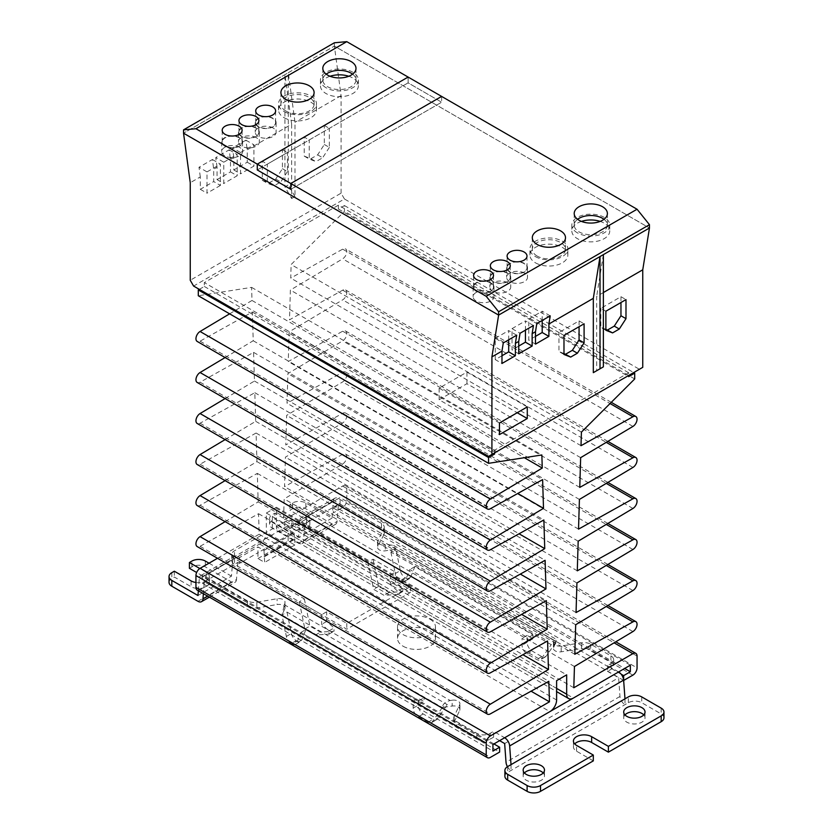 <?xml version="1.0" encoding="UTF-8"?>
<svg xmlns="http://www.w3.org/2000/svg" width="833" height="833" viewBox="0 0 833 833"><rect width="100%" height="100%" fill="white"/><g stroke="black" fill="none" stroke-linecap="round" stroke-linejoin="round"><path stroke-width="0.62" stroke-dasharray="4.17 3.12" d="M408.118 77.063L408.118 82.873L257.282 169.953L408.118 82.873L441.636 102.22L408.118 82.873L408.118 77.063M441.636 96.42L441.636 102.22L441.636 96.42M290.8 189.31L441.636 102.22L290.8 189.31M225.108 145.952A9.954 5.748 180 0 1 222.192 141.891A9.954 5.748 180 0 1 228.336 136.581A9.954 5.748 180 0 1 239.186 137.83A9.954 5.748 180 0 1 242.101 141.891A9.954 5.748 180 0 1 235.958 147.202A9.954 5.748 180 0 1 225.108 145.952M258.626 126.606A9.954 5.748 180 0 1 255.71 122.545A9.954 5.748 180 0 1 261.854 117.234A9.954 5.748 180 0 1 272.703 118.473A9.954 5.748 180 0 1 275.619 122.545A9.954 5.748 180 0 1 269.476 127.855A9.954 5.748 180 0 1 258.626 126.606M493.261 281.419A9.954 5.748 180 0 1 490.345 277.358A9.954 5.748 180 0 1 496.489 272.047A9.954 5.748 180 0 1 507.339 273.297A9.954 5.748 180 0 1 510.254 277.358A9.954 5.748 180 0 1 504.111 282.668A9.954 5.748 180 0 1 493.261 281.419M510.015 271.745A9.954 5.748 180 0 1 507.099 267.685A9.954 5.748 180 0 1 513.243 262.374A9.954 5.748 180 0 1 524.092 263.613A9.954 5.748 180 0 1 527.008 267.685A9.954 5.748 180 0 1 520.864 272.995A9.954 5.748 180 0 1 510.015 271.745M476.497 291.092A9.954 5.748 180 0 1 473.581 287.031A9.954 5.748 180 0 1 479.725 281.721A9.954 5.748 180 0 1 490.575 282.97A9.954 5.748 180 0 1 493.49 287.031A9.954 5.748 180 0 1 487.347 292.341A9.954 5.748 180 0 1 476.497 291.092M241.872 136.279A9.954 5.748 180 0 1 238.956 132.218A9.954 5.748 180 0 1 245.1 126.908A9.954 5.748 180 0 1 255.95 128.157A9.954 5.748 180 0 1 258.865 132.218A9.954 5.748 180 0 1 252.711 137.528A9.954 5.748 180 0 1 241.872 136.279M352.598 74.158A16.587 9.579 180 0 1 355.993 79.968A16.587 9.579 180 0 1 345.757 88.819A16.587 9.579 180 0 1 327.671 86.736A16.587 9.579 180 0 1 322.819 79.968A16.587 9.579 180 0 1 326.213 74.158M603.998 219.298A16.587 9.579 180 0 1 607.392 225.108A16.587 9.579 180 0 1 597.146 233.958A16.587 9.579 180 0 1 579.07 231.876A16.587 9.579 180 0 1 574.208 225.108A16.587 9.579 180 0 1 577.602 219.298M537.17 256.064A16.587 9.579 180 0 1 532.308 249.296A16.587 9.579 180 0 1 542.554 240.445A16.587 9.579 180 0 1 560.63 242.528A16.587 9.579 180 0 1 565.492 249.296A16.587 9.579 180 0 1 555.247 258.147A16.587 9.579 180 0 1 537.17 256.064M285.781 110.935A16.587 9.579 180 0 1 280.919 104.156A16.587 9.579 180 0 1 291.154 95.306A16.587 9.579 180 0 1 309.241 97.388A16.587 9.579 180 0 1 314.103 104.156A16.587 9.579 180 0 1 303.858 113.007A16.587 9.579 180 0 1 285.781 110.935M334.377 42.775L334.377 46.096L649.459 228.013L334.377 46.096L183.541 133.186L288.291 72.71L294.997 122.253L294.997 196.567L291.644 198.504L291.644 124.19L247.234 149.825L247.234 162.216L233.823 169.953L233.823 157.572L230.47 159.509L230.47 171.89L217.059 179.626L217.059 167.246L213.706 169.182L213.706 181.563L200.305 189.31L200.305 176.919L190.247 182.729M628.676 372.767L338.406 205.178L204.324 282.585L494.594 450.174L628.676 372.767L628.676 375.475M338.406 205.178L338.406 209.041L344.435 205.564L344.435 211.374L291.144 264.54L290.738 278.097L342.665 249.161A5.925 3.426 -60 0 1 345.549 248.911A5.925 3.426 -60 0 1 346.476 253.607A5.925 3.426 -60 0 1 342.665 258.834L290.384 290.071L289.499 319.81L342.665 290.186A5.925 3.426 -60 0 1 345.549 289.936A5.925 3.426 -60 0 1 346.476 294.632A5.925 3.426 -60 0 1 342.665 299.859L289.134 331.846L288.26 361.532L342.665 331.211A5.925 3.426 -60 0 1 345.549 330.961A5.925 3.426 -60 0 1 346.476 335.668A5.925 3.426 -60 0 1 342.665 340.884L287.895 373.611L287.021 403.245L342.665 372.236A5.925 3.426 -60 0 1 345.549 371.987A5.925 3.426 -60 0 1 346.476 376.693A5.925 3.426 -60 0 1 342.665 381.92L286.656 415.375L285.781 444.968L342.665 413.272A5.925 3.426 -60 0 1 345.549 413.012A5.925 3.426 -60 0 1 346.476 417.718A5.925 3.426 -60 0 1 342.665 422.945L285.417 457.15L284.532 486.68L342.665 454.297A5.925 3.426 -60 0 1 345.549 454.037A5.925 3.426 -60 0 1 346.476 458.744A5.925 3.426 -60 0 1 342.665 463.971L284.178 498.915L283.543 520.167L342.592 486.076A5.925 3.426 -60 0 1 345.549 485.774A5.925 3.426 -60 0 1 346.778 488.492L346.778 500.3A5.925 3.426 -60 0 1 342.592 507.557L333.377 512.878L333.377 508.036L340.072 504.163L340.072 497.593L283.095 530.486A9.475 5.477 -60 0 1 278.357 530.954A9.475 5.477 -60 0 1 276.389 526.612L276.389 507.266L266.331 513.066L266.331 532.422A9.475 5.477 -60 0 1 259.636 544.032L202.648 576.925L202.648 583.506L209.354 579.643L209.354 584.474L200.139 589.795A5.925 3.426 -60 0 1 197.171 590.097M217.507 558.287L259.188 534.224L258.553 513.711L200.066 546.302A5.925 3.426 -60 0 1 197.171 546.552M225.118 521.656L258.188 501.893L257.314 473.373L200.066 505.277A5.925 3.426 -60 0 1 197.171 505.527M225.118 480.631L256.949 461.607L256.075 433.035L200.066 464.241A5.925 3.426 -60 0 1 197.171 464.502M225.118 439.605L255.71 421.321L254.825 392.707L200.066 423.216A5.925 3.426 -60 0 1 197.171 423.466M225.118 398.58L254.471 381.035L253.586 352.369L200.066 382.191A5.925 3.426 -60 0 1 197.171 382.441M225.118 357.544L253.232 340.749L252.347 312.031L200.066 341.166A5.925 3.426 -60 0 1 197.171 341.415M229.616 313.833L251.993 300.463L251.587 287.375L198.296 295.746M199.295 289.353L204.324 286.458L204.324 282.585M338.406 209.041L628.676 376.631M623.646 680.405L333.377 512.878M494.594 452.881L494.594 450.174M204.324 286.458L493.594 453.464M266.331 513.066L556.611 680.655M276.389 507.266L566.669 674.855M630.352 665.171L340.072 497.593M621.126 674.168L333.377 508.036M340.072 504.163L624.656 668.462M573.812 687.756L283.543 520.167M574.447 666.504L284.178 498.915M574.812 654.269L284.532 486.68M575.686 624.74L285.417 457.15M576.051 612.557L285.781 444.968M576.925 582.965L286.656 415.375M577.29 570.834L287.021 403.245M578.175 541.2L287.895 373.611M578.529 529.122L288.26 361.532M579.414 499.436L289.134 331.846M579.768 487.399L289.499 319.81M580.653 457.661L290.384 290.071M581.007 445.686L290.738 278.097M581.413 432.129L291.144 264.54M634.704 378.953L344.435 211.374M344.435 205.564L633.705 372.57M251.587 287.375L541.856 454.964M251.993 300.463L524.353 457.713M252.347 312.031L542.616 479.621M253.232 340.749L517.762 493.469M253.586 352.369L543.866 519.959M254.471 381.035L519.042 533.786M254.825 392.707L545.105 560.286M255.71 421.321L520.323 574.093M256.075 433.035L546.344 600.624M256.949 461.607L521.614 614.41M257.314 473.373L547.583 640.962M258.188 501.893L522.895 654.717M258.553 513.711L548.822 681.3M259.188 534.224L531.058 691.192M209.354 584.474L499.623 752.064M493.927 743.942L209.354 579.643M202.648 583.506L492.928 751.095M492.928 744.515L202.648 576.925M429.911 619.117A18.961 10.944 180 0 1 435.461 626.853A18.961 10.944 180 0 1 423.758 636.974A18.961 10.944 180 0 1 403.089 634.6A18.961 10.944 180 0 1 397.539 626.853A18.961 10.944 180 0 1 409.242 616.743A18.961 10.944 180 0 1 429.911 619.117M403.089 646.21A18.961 10.944 0 0 0 423.758 648.584A18.961 10.944 0 0 0 435.461 638.474A18.961 10.944 0 0 0 429.911 630.727A18.961 10.944 0 0 0 409.242 628.353A18.961 10.944 0 0 0 397.539 638.474A18.961 10.944 0 0 0 403.089 646.21M643.774 714.912A10.662 6.154 180 0 1 645.034 717.817A10.662 6.154 180 0 1 638.453 723.502A10.662 6.154 180 0 1 626.832 722.169A10.662 6.154 180 0 1 623.709 717.817A10.662 6.154 180 0 1 624.969 714.912M543.22 772.962A10.662 6.154 180 0 1 544.48 775.867A10.662 6.154 180 0 1 537.899 781.562A10.662 6.154 180 0 1 526.279 780.219A10.662 6.154 180 0 1 523.155 775.867A10.662 6.154 180 0 1 524.405 772.962M618.617 671.95L607.559 665.567L610.912 663.63A9.475 5.477 0 0 0 613.682 659.757A9.475 5.477 0 0 0 610.912 655.883L590.67 644.201A9.475 5.477 0 0 0 581.465 642.795L561.203 645.991A6.164 3.561 180 0 1 553.414 642.566A6.164 3.561 180 0 1 553.622 641.639L555.642 638.994L556.267 641.754L551.238 644.659L390.906 552.092L395.935 549.186L393.603 545.438L388.001 544.605L385.335 545.021A6.164 3.561 180 0 1 377.578 541.585A6.164 3.561 180 0 1 377.828 540.565L383.878 528.872L383.878 534.682A9.475 5.477 0 0 0 384.273 533.11A9.475 5.477 0 0 0 381.493 529.247L338.406 504.361L337.042 521.5A7.112 4.103 60 0 1 335.584 524.259A7.112 4.103 60 0 1 332.034 523.905L305.888 508.817A9.475 5.477 0 0 0 292.477 508.817L289.967 510.265L306.721 519.938A10.662 6.154 180 0 1 309.845 524.29A10.662 6.154 180 0 1 303.264 529.986A10.662 6.154 180 0 1 291.644 528.643L274.88 518.969L272.37 520.427A9.475 5.477 0 0 0 269.59 524.29A9.475 5.477 0 0 0 272.37 528.164L298.516 543.262A7.112 4.103 -120 0 0 302.067 543.616A7.112 4.103 -120 0 0 303.524 540.846L304.878 523.718L306.554 524.675L306.554 518.876L288.124 529.517L294.153 533.005L263.988 550.415L257.959 546.937L239.519 557.579L237.842 556.611A7.112 4.103 -120 0 0 234.292 556.257A7.112 4.103 -120 0 0 232.834 559.016L199.316 578.373A7.112 4.103 60 0 1 200.774 575.613A7.112 4.103 60 0 1 204.324 575.967L247.422 600.843A9.475 5.477 0 0 0 256.835 602.217L277.087 598.729A6.164 3.561 180 0 1 285.021 602.134A6.164 3.561 180 0 1 284.803 603.061L284.803 608.861A6.164 3.561 0 0 0 285.021 607.944A6.164 3.561 0 0 0 277.087 604.529L277.087 598.729M284.803 608.861L281.971 614.983L442.302 707.55L447.331 704.645L287 612.078L281.971 614.983L284.803 603.061M452.163 700.22L450.236 700.522C445.447 701.625 442.802 703.968 442.302 707.55L452.163 706.03L452.163 700.22A6.164 3.561 180 0 1 459.92 703.656A6.164 3.561 180 0 1 459.701 704.593L454.152 716.297A9.475 5.477 0 0 0 453.818 717.734A9.475 5.477 0 0 0 456.599 721.607L476.83 733.29A9.475 5.477 0 0 0 490.241 733.29L493.594 731.364L504.652 737.746M383.878 528.872A9.475 5.477 0 0 0 384.273 527.31A9.475 5.477 0 0 0 381.493 523.436L338.406 498.55A7.112 4.103 -120 0 0 334.845 498.207A7.112 4.103 -120 0 0 333.387 500.966L299.87 520.313A7.112 4.103 60 0 1 301.327 517.553A7.112 4.103 60 0 1 304.878 517.907L306.554 518.876M306.554 524.675L304.878 525.644L298.183 521.781A9.475 5.477 0 0 0 284.771 521.781L234.489 550.8A9.475 5.477 0 0 0 231.72 554.674A9.475 5.477 0 0 0 234.489 558.547L241.195 562.421L257.959 552.737L257.959 546.937M390.354 574.999L395.383 572.094L373.059 559.203L368.03 562.108L373.601 589.316L384.096 595.376L397.726 594.45L397.726 591.211L390.354 584.672L390.354 580.799L298.183 527.581A9.475 5.477 0 0 0 284.771 527.581L234.489 556.611A9.475 5.477 0 0 0 231.72 560.484A9.475 5.477 0 0 0 234.489 564.347L346.778 629.186L410.471 592.409L390.354 580.799L390.354 574.999L410.471 586.609L346.778 623.376L326.671 611.766L321.642 614.671L299.318 601.78L304.337 598.875L241.195 562.421L239.519 563.389L239.519 557.579M263.988 550.415L264.665 562.421L257.959 558.547L257.959 552.737L288.124 535.327L288.124 529.517M263.988 556.225L294.153 538.805L294.153 533.005M294.153 538.805L294.83 539.19L294.83 545.001L288.124 541.127L288.124 535.327L304.878 525.644L368.03 562.108M306.721 519.938L306.721 514.138L289.967 504.454L292.477 503.007A9.475 5.477 0 0 1 305.888 503.007L332.034 518.105L333.387 500.966M383.878 534.682L377.828 546.375A6.164 3.561 0 0 0 377.578 547.385A6.164 3.561 0 0 0 385.335 550.821L395.935 549.186L400.319 570.636L395.29 573.541A7.112 4.103 -120 0 0 400.152 580.653L400.944 581.111A7.112 4.103 -120 0 0 404.494 581.455A7.112 4.103 -120 0 0 405.65 580.049L409.794 569.574L527.945 637.797L527.945 641.66L522.083 638.276L522.083 645.242A7.112 4.103 -120 0 0 527.112 653.947L536.723 659.497A7.112 4.103 -120 0 0 540.273 659.851A7.112 4.103 -120 0 0 541.075 659.111L551.238 644.659M553.622 641.639L553.622 647.449A6.164 3.561 0 0 0 553.414 648.366A6.164 3.561 0 0 0 561.203 651.802L581.465 648.595L581.465 642.795M607.559 665.567L607.559 671.367L610.912 669.43A9.475 5.477 0 0 0 613.682 665.567A9.475 5.477 0 0 0 610.912 661.694L590.67 650.011A9.475 5.477 0 0 0 581.465 648.595M624.989 698.845L624.989 704.656A7.112 4.103 60 0 1 619.981 696.461L618.617 677.75L607.559 671.367M511.025 764.642L511.025 770.452A7.112 4.103 60 0 1 507.474 766.704M499.623 740.652L493.594 737.163L493.594 731.364M493.594 737.163L490.241 739.1L490.241 733.29M476.83 733.29L476.83 739.1A9.475 5.477 0 0 0 490.241 739.1M476.83 739.1L456.599 727.417L456.599 721.607M459.701 704.593L459.701 710.403L454.152 722.096A9.475 5.477 0 0 0 453.818 723.544A9.475 5.477 0 0 0 456.599 727.417M459.701 710.403A6.164 3.561 0 0 0 459.92 709.466A6.164 3.561 0 0 0 452.163 706.03M247.422 600.843L247.422 606.653A9.475 5.477 0 0 0 256.835 608.028L277.087 604.529M247.422 606.653L204.324 581.767L203.377 593.679M198.337 590.764L199.316 578.373M257.959 558.547L288.124 541.127M294.83 545.001L264.665 562.421M264.665 556.611L294.83 539.19M299.87 520.313L298.516 537.452L272.37 522.353A9.475 5.477 0 0 1 269.59 518.49A9.475 5.477 0 0 1 272.37 514.617L274.88 513.17L274.88 518.969M332.034 518.105L298.516 537.452M338.406 504.361L304.878 523.718M553.622 647.449L556.267 641.754L546.104 656.206A7.112 4.103 60 0 1 545.303 656.945A7.112 4.103 60 0 1 541.752 656.602L532.141 651.052A7.112 4.103 60 0 1 527.112 642.337L527.112 635.371L532.974 638.755L532.974 634.892L414.824 566.669L410.679 577.144A7.112 4.103 60 0 1 409.524 578.56A7.112 4.103 60 0 1 405.963 578.206L405.182 577.748A7.112 4.103 60 0 1 400.319 570.636M504.652 743.546L618.617 677.75M239.519 563.389L237.842 562.421L204.324 581.767M306.721 514.138A10.662 6.154 180 0 1 309.845 518.49A10.662 6.154 180 0 1 303.264 524.176A10.662 6.154 180 0 1 291.644 522.843L274.88 513.17M663.963 717.817A9.475 5.477 0 0 0 661.183 713.943L641.743 702.719A9.475 5.477 0 0 0 628.342 702.719L507.672 772.389A9.475 5.477 0 0 0 504.892 776.252M442.302 707.55L432.14 722.003A7.112 4.103 60 0 1 431.338 722.742A7.112 4.103 60 0 1 427.787 722.398L418.176 716.849A7.112 4.103 60 0 1 413.147 708.133L413.147 701.167L419.009 704.551L419.009 700.688L300.859 632.466L296.715 642.941A7.112 4.103 60 0 1 295.559 644.357A7.112 4.103 60 0 1 292.008 644.003L297.027 641.098A7.112 4.103 -120 0 0 300.588 641.452A7.112 4.103 -120 0 0 301.744 640.036L305.888 629.571L424.039 697.783L424.039 701.657L418.176 698.262L418.176 705.239A7.112 4.103 -120 0 0 423.206 713.943L432.816 719.493A7.112 4.103 -120 0 0 436.367 719.847A7.112 4.103 -120 0 0 437.169 719.098L447.331 704.645M297.027 641.098L296.246 640.639L291.217 643.545A7.112 4.103 60 0 1 286.354 636.433L281.971 614.983M291.217 643.545L292.008 644.003M189.414 568.314L191.923 566.867A9.475 5.477 180 0 1 205.334 566.867L231.48 581.965A7.112 4.103 -120 0 0 235.031 582.319A7.112 4.103 -120 0 0 236.489 579.56L207.698 596.168M237.842 562.421L236.489 579.56M197.962 595.512L231.48 576.155L232.834 559.016M195.942 582.506A10.662 6.154 0 0 0 209.291 576.54A10.662 6.154 0 0 0 206.167 572.188L199.816 568.523M209.021 563.191L231.48 576.155M169.037 582.35A9.475 5.477 180 0 1 171.817 578.477L174.326 577.03L191.09 586.703A10.662 6.154 0 0 0 202.711 588.036A10.662 6.154 0 0 0 209.291 582.35A10.662 6.154 0 0 0 206.167 577.998L196.64 572.5M304.337 598.875L309.907 626.083L320.413 632.153L334.043 631.216L334.043 627.978L326.671 621.439L326.671 611.766M410.471 586.609L410.471 592.409M346.778 623.376L346.778 629.186M373.059 559.203L378.619 586.411L389.126 592.482L402.756 591.545L402.756 588.306L395.383 581.767L395.383 572.094M390.906 552.092L395.29 573.541M287 612.078L291.383 633.538A7.112 4.103 -120 0 0 296.246 640.639M299.318 601.78L304.878 628.988L315.384 635.048L329.014 634.121L329.014 630.883L321.642 624.344L321.642 614.671M289.967 504.454L289.967 510.265M414.824 566.669L409.794 569.574M532.974 634.892L527.945 637.797M532.974 638.755L527.945 641.66M527.112 635.371L522.083 638.276M593.315 760.873L576.551 751.199A10.662 6.154 180 0 1 573.427 746.837A10.662 6.154 180 0 1 574.687 743.942M300.859 632.466L305.888 629.571M419.009 700.688L424.039 697.783M419.009 704.551L424.039 701.657M413.147 701.167L418.176 698.262M174.326 571.219L174.326 577.03M402.756 588.306L397.726 591.211M390.354 584.672L395.383 581.767M402.756 591.545L397.726 594.45M389.126 592.482L384.096 595.376M378.619 586.411L373.601 589.316M329.014 630.883L334.043 627.978M326.671 621.439L321.642 624.344M329.014 634.121L334.043 631.216M315.384 635.048L320.413 632.153M304.878 628.988L309.907 626.083M330.035 76.261A18.961 10.944 0 0 0 320.445 85.768A18.961 10.944 0 0 0 325.995 93.515A18.961 10.944 0 0 0 346.663 95.889A18.961 10.944 0 0 0 358.367 85.768A18.961 10.944 0 0 0 352.817 78.031A18.961 10.944 0 0 0 348.788 76.261M325.995 87.704A18.961 10.944 180 0 1 320.445 79.968A18.961 10.944 180 0 1 332.148 69.857A18.961 10.944 180 0 1 352.817 72.221A18.961 10.944 180 0 1 358.367 79.968A18.961 10.944 180 0 1 346.663 90.079A18.961 10.944 180 0 1 325.995 87.704M581.424 221.401A18.961 10.944 0 0 0 571.834 230.908A18.961 10.944 0 0 0 577.394 238.654A18.961 10.944 0 0 0 598.052 241.029A18.961 10.944 0 0 0 609.756 230.908A18.961 10.944 0 0 0 604.206 223.171A18.961 10.944 0 0 0 600.177 221.401M577.394 232.844A18.961 10.944 180 0 1 571.834 225.108A18.961 10.944 180 0 1 583.537 214.997A18.961 10.944 180 0 1 604.206 217.361A18.961 10.944 180 0 1 609.756 225.108A18.961 10.944 180 0 1 598.052 235.218A18.961 10.944 180 0 1 577.394 232.844M273.037 127.959A10.433 6.018 0 0 0 261.677 126.658A10.433 6.018 0 0 0 255.242 132.218A10.433 6.018 0 0 0 258.292 136.477A10.433 6.018 0 0 0 269.653 137.778A10.433 6.018 0 0 0 276.098 132.218A10.433 6.018 0 0 0 273.037 127.959M258.292 126.803A10.433 6.018 180 0 1 255.242 122.545A10.433 6.018 180 0 1 261.677 116.974A10.433 6.018 180 0 1 273.037 118.286A10.433 6.018 180 0 1 276.098 122.545A10.433 6.018 180 0 1 269.653 128.105A10.433 6.018 180 0 1 258.292 126.803M256.283 137.632A10.433 6.018 0 0 0 244.912 136.331A10.433 6.018 0 0 0 238.477 141.891A10.433 6.018 0 0 0 241.528 146.15A10.433 6.018 0 0 0 252.899 147.451A10.433 6.018 0 0 0 259.334 141.891A10.433 6.018 0 0 0 256.283 137.632M241.528 136.477A10.433 6.018 180 0 1 238.477 132.218A10.433 6.018 180 0 1 244.912 126.658A10.433 6.018 180 0 1 256.283 127.959A10.433 6.018 180 0 1 259.334 132.218A10.433 6.018 180 0 1 252.899 137.778A10.433 6.018 180 0 1 241.528 136.477M239.519 147.316A10.433 6.018 0 0 0 228.159 146.004A10.433 6.018 0 0 0 221.713 151.564A10.433 6.018 0 0 0 224.775 155.823A10.433 6.018 0 0 0 236.135 157.135A10.433 6.018 0 0 0 242.58 151.564A10.433 6.018 0 0 0 239.519 147.316M224.775 146.15A10.433 6.018 180 0 1 221.713 141.891A10.433 6.018 180 0 1 228.159 136.331A10.433 6.018 180 0 1 239.519 137.632A10.433 6.018 180 0 1 242.58 141.891A10.433 6.018 180 0 1 236.135 147.451A10.433 6.018 180 0 1 224.775 146.15M524.426 273.099A10.433 6.018 0 0 0 513.066 271.797A10.433 6.018 0 0 0 506.631 277.358A10.433 6.018 0 0 0 509.681 281.616A10.433 6.018 0 0 0 521.052 282.918A10.433 6.018 0 0 0 527.487 277.358A10.433 6.018 0 0 0 524.426 273.099M509.681 271.933A10.433 6.018 180 0 1 506.631 267.685A10.433 6.018 180 0 1 513.066 262.114A10.433 6.018 180 0 1 524.426 263.426A10.433 6.018 180 0 1 527.487 267.685A10.433 6.018 180 0 1 521.052 273.245A10.433 6.018 180 0 1 509.681 271.933M507.672 282.772A10.433 6.018 0 0 0 496.301 281.471A10.433 6.018 0 0 0 489.866 287.031A10.433 6.018 0 0 0 492.928 291.29A10.433 6.018 0 0 0 504.288 292.591A10.433 6.018 0 0 0 510.723 287.031A10.433 6.018 0 0 0 507.672 282.772M492.928 281.616A10.433 6.018 180 0 1 489.866 277.358A10.433 6.018 180 0 1 496.301 271.797A10.433 6.018 180 0 1 507.672 273.099A10.433 6.018 180 0 1 510.723 277.358A10.433 6.018 180 0 1 504.288 282.918A10.433 6.018 180 0 1 492.928 281.616M490.908 292.456A10.433 6.018 0 0 0 479.548 291.144A10.433 6.018 0 0 0 473.113 296.704A10.433 6.018 0 0 0 476.164 300.963A10.433 6.018 0 0 0 487.524 302.275A10.433 6.018 0 0 0 493.969 296.704A10.433 6.018 0 0 0 490.908 292.456M476.164 291.29A10.433 6.018 180 0 1 473.113 287.031A10.433 6.018 180 0 1 479.548 281.471A10.433 6.018 180 0 1 490.908 282.772A10.433 6.018 180 0 1 493.969 287.031A10.433 6.018 180 0 1 487.524 292.591A10.433 6.018 180 0 1 476.164 291.29M488.565 456.359L639.4 369.279L344.435 198.983L193.6 286.063M639.4 369.279L642.753 367.343M344.435 198.983L341.082 193.173L190.247 280.263M341.082 193.173L341.082 95.639L334.377 46.096L288.291 72.71L288.291 184.957L284.938 186.884L291.644 198.504M603.363 292.55L596.667 296.423L596.667 370.727L603.363 366.864M262.312 161.248L282.429 149.638L282.429 168.683L275.723 179.053L269.017 182.916L262.312 180.292L262.312 161.248L267.341 164.153L287.447 152.533L287.447 171.588L282.429 168.683M304.212 137.06L324.318 125.45L324.318 144.494L317.623 154.865L310.917 158.728L304.212 156.104L304.212 137.06L309.241 139.954L329.347 128.344L329.347 147.399L324.318 144.494M341.082 95.639L294.997 122.253M200.305 176.919L198.993 167.266L212.405 159.519L213.706 169.182M291.644 124.19L284.938 74.647L284.938 186.884M233.823 157.572L232.511 147.91L245.922 140.173L247.234 149.825M217.059 167.246L215.757 157.593L229.169 149.846L230.47 159.509M603.363 254.617L596.667 296.423M605.883 311.219L600.853 308.325L620.96 296.704L625.989 299.609M605.883 330.274L600.853 327.369L600.853 308.325M605.883 329.337L600.853 327.369M620.96 296.704L620.96 302.514M563.983 335.418L558.953 332.513L579.07 320.903L584.089 323.798M563.983 354.462L558.953 351.557L558.953 332.513M563.983 353.525L558.953 351.557M579.07 320.903L579.07 326.703M527.279 406.921L466.949 372.091L439.126 388.147L499.456 422.977M439.126 388.147L439.126 399.757L499.456 434.597M439.126 399.757L466.949 383.701L517.22 412.72M466.949 383.701L466.949 372.091M501.976 355.733L495.271 359.606L501.976 363.469M516.689 335.199L508.682 330.576L508.682 339.822M518.73 353.796L512.024 349.922L512.024 328.639L520.042 333.262M518.73 346.059L512.024 349.922M533.443 325.526L525.436 320.903L525.436 330.149M535.494 344.123L528.788 340.249L528.788 318.966L536.796 323.589M535.494 336.376L528.788 340.249M550.207 315.853L542.2 311.219L542.2 320.476M495.271 359.606L495.271 338.313L503.278 342.936M282.429 149.638L287.447 152.533M262.312 180.292L267.341 183.198L267.341 164.153M269.017 182.916L274.047 185.821L267.341 183.198M275.723 179.053L280.752 181.948L274.047 185.821M287.447 171.588L280.752 181.948M324.318 125.45L329.347 128.344M304.212 156.104L309.241 159.009L309.241 139.954M310.917 158.728L315.946 161.633L309.241 159.009M317.623 154.865L322.652 157.76L315.946 161.633M329.347 147.399L322.652 157.76M212.405 159.519L220.412 164.153L220.412 185.436L213.706 181.563M217.059 179.626L223.765 183.499L223.765 162.216L215.757 157.593M230.47 171.89L237.176 175.763L223.765 183.499M229.169 149.846L237.176 154.469L237.176 175.763M233.823 169.953L240.529 173.826L240.529 152.533L232.511 147.91M247.234 162.216L253.93 166.079L240.529 173.826M245.922 140.173L253.93 144.796L253.93 166.079M294.997 196.567L288.291 184.957M200.305 189.31L207.011 193.173L207.011 171.89L198.993 167.266M220.412 185.436L207.011 193.173M207.011 171.89L220.412 164.153M240.529 152.533L253.93 144.796M223.765 162.216L237.176 154.469M528.788 318.966L542.2 311.219M512.024 328.639L525.436 320.903M495.271 338.313L508.682 330.576M535.494 256.647A18.961 10.944 0 0 0 556.152 259.021A18.961 10.944 0 0 0 567.856 248.911A18.961 10.944 0 0 0 562.306 241.164A18.961 10.944 0 0 0 541.648 238.8A18.961 10.944 0 0 0 529.934 248.911A18.961 10.944 0 0 0 535.494 256.647M535.494 262.843A18.961 10.944 0 0 0 556.152 265.217A18.961 10.944 0 0 0 567.856 255.106A18.961 10.944 0 0 0 562.306 247.359A18.961 10.944 0 0 0 541.648 244.985A18.961 10.944 0 0 0 529.934 255.106A18.961 10.944 0 0 0 535.494 262.843M284.105 111.507A18.961 10.944 0 0 0 304.763 113.882A18.961 10.944 0 0 0 316.467 103.771A18.961 10.944 0 0 0 310.917 96.024A18.961 10.944 0 0 0 290.248 93.66A18.961 10.944 0 0 0 278.545 103.771A18.961 10.944 0 0 0 284.105 111.507M284.105 117.703A18.961 10.944 0 0 0 304.763 120.077A18.961 10.944 0 0 0 316.467 109.966A18.961 10.944 0 0 0 310.917 102.22A18.961 10.944 0 0 0 290.248 99.845A18.961 10.944 0 0 0 278.545 109.966A18.961 10.944 0 0 0 284.105 117.703M556.611 700.012L266.331 532.422M556.611 688.402L276.389 526.612M283.095 530.486L573.364 698.075M632.861 675.146L342.592 507.557M346.778 500.3L637.058 667.889M637.058 656.081L346.778 488.492M342.592 486.076L614.088 642.816M632.934 631.56L342.665 463.971M342.665 454.297L606.247 606.476M632.934 590.535L342.665 422.945M342.665 413.272L606.247 565.451M632.934 549.499L342.665 381.92M342.665 372.236L606.247 524.426M632.934 508.474L342.665 340.884M342.665 331.211L606.247 483.39M632.934 467.448L342.665 299.859M342.665 290.186L606.247 442.365M632.934 426.423L342.665 258.834M342.665 249.161L610.058 403.547M200.066 341.166L490.335 508.755M200.066 382.191L490.335 549.78M200.066 423.216L490.335 590.805M200.066 464.241L490.335 631.83M200.066 505.277L490.335 672.856M200.066 546.302L490.335 713.881M200.139 589.795L490.408 757.384M259.636 544.032L549.905 711.621M237.842 556.611L204.324 575.967M284.095 604.602L450.236 700.522M554.143 640.525L388.001 544.605M338.406 498.55L304.878 517.907M305.888 503.007L305.888 508.817M381.493 523.436L381.493 529.247M377.828 546.375L377.828 540.565M385.335 545.021L385.335 550.821M556.267 641.754L395.935 549.186M561.203 651.802L561.203 645.991M590.67 644.201L590.67 650.011M610.912 655.883L610.912 661.694M610.912 663.63L610.912 669.43M454.152 716.297L454.152 722.096M256.835 602.217L256.835 608.028M272.37 528.164L272.37 522.353M303.524 540.846L337.042 521.5M298.516 543.262L332.034 523.905M628.342 702.719L628.342 696.909M619.981 696.461L506.016 762.257M507.672 766.579L507.672 772.389M197.962 601.311L231.48 581.965M205.334 561.067L205.334 566.867M284.771 521.781L284.771 527.581M234.489 556.611L234.489 550.8M298.183 521.781L298.183 527.581M234.489 558.547L234.489 564.347M272.37 520.427L272.37 514.617M291.644 522.843L291.644 528.643M292.477 503.007L292.477 508.817M541.752 656.602L536.723 659.497M527.112 653.947L532.141 651.052M546.104 656.206L541.075 659.111M405.182 577.748L400.152 580.653M410.679 577.144L405.65 580.049M400.944 581.111L405.963 578.206M527.112 642.337L522.083 645.242M413.147 708.133L418.176 705.239M423.206 713.943L418.176 716.849M427.787 722.398L432.816 719.493M437.169 719.098L432.14 722.003M286.354 636.433L291.383 633.538M301.744 640.036L296.715 642.941M191.923 566.867L191.923 561.067M206.167 572.188L206.167 577.998M191.09 580.903L191.09 586.703M171.817 572.677L171.817 578.477M641.743 696.909L641.743 702.719M661.183 708.133L661.183 713.943M576.551 751.199L576.551 745.389M222.192 141.891L222.192 130.281M255.71 122.545L255.71 110.935M490.345 277.358L490.345 265.748M507.099 267.685L507.099 256.064M473.581 287.031L473.581 275.421M238.956 132.218L238.956 120.608M322.819 79.968L322.819 68.358M574.208 225.108L574.208 213.498M532.308 249.296L532.308 237.686M280.919 104.156L280.919 92.546M242.101 141.891L242.101 130.281M275.619 122.545L275.619 110.935M510.254 277.358L510.254 265.748M527.008 267.685L527.008 256.064M493.49 287.031L493.49 275.421M258.865 132.218L258.865 120.608M355.993 79.968L355.993 68.358M607.392 225.108L607.392 213.498M565.492 249.296L565.492 237.686M314.103 104.156L314.103 92.546M278.357 530.954L556.611 691.609M345.549 485.774L615.795 641.795M607.882 605.497L345.549 454.037M607.882 564.472L345.549 413.012M607.882 523.447L345.549 371.987M607.882 482.422L345.549 330.961M607.882 441.396L345.549 289.936M611.287 402.329L345.549 248.911M435.461 626.853L435.461 638.474M623.709 712.007L623.709 717.817M523.155 775.867L523.155 770.067M334.845 498.207L301.327 517.553M384.273 527.31L384.273 533.11M377.578 541.585L377.578 547.385M393.603 545.438L555.642 638.994M553.414 642.566L553.414 648.366M613.682 659.757L613.682 665.567M453.818 717.734L453.818 723.544M459.92 709.466L459.92 703.656M285.021 607.944L285.021 602.134M200.774 575.613L234.292 556.257M335.584 524.259L302.067 543.616M209.364 597.136L235.031 582.319M231.72 554.674L231.72 560.484M397.539 626.853L397.539 638.474M309.845 524.29L309.845 518.49M269.59 524.29L269.59 518.49M545.303 656.945L540.273 659.851M409.524 578.56L404.494 581.455M431.338 722.742L436.367 719.847M295.559 644.357L300.588 641.452M209.291 576.54L209.291 582.35M645.034 712.007L645.034 717.817M544.48 775.867L544.48 770.067M573.427 741.037L573.427 746.837M320.445 79.968L320.445 85.768M571.834 225.108L571.834 230.908M255.242 122.545L255.242 132.218M238.477 132.218L238.477 141.891M221.713 141.891L221.713 151.564M506.631 267.685L506.631 277.358M489.866 277.358L489.866 287.031M473.113 287.031L473.113 296.704M358.367 79.968L358.367 85.768M609.756 225.108L609.756 230.908M276.098 122.545L276.098 132.218M259.334 132.218L259.334 141.891M242.58 141.891L242.58 151.564M527.487 267.685L527.487 277.358M510.723 277.358L510.723 287.031M493.969 287.031L493.969 296.704M567.856 255.106L567.856 248.911M529.934 255.106L529.934 248.911M316.467 109.966L316.467 103.771M278.545 109.966L278.545 103.771"/><path stroke-width="1.25" d="M195.942 128.73L257.282 164.143L257.282 169.953L257.282 164.143L408.118 77.063L257.282 164.143L290.8 183.499L441.636 96.42L346.778 41.65L195.942 128.73L183.541 129.854L183.541 133.186L498.623 315.093L649.459 228.013L649.459 224.681L498.623 311.761L498.623 315.093L183.541 133.186L190.247 182.729L190.247 280.263L193.6 286.063L488.565 456.359L491.918 454.433L491.918 356.888L498.623 315.093L649.459 228.013L642.753 269.809L642.753 367.343L491.918 454.433M257.282 169.953L290.8 189.31L290.8 183.499L290.8 189.31L257.282 169.953M225.108 134.342A9.954 5.748 180 0 1 222.192 130.281A9.954 5.748 180 0 1 228.336 124.971A9.954 5.748 180 0 1 239.186 126.22A9.954 5.748 180 0 1 242.101 130.281A9.954 5.748 180 0 1 235.958 135.592A9.954 5.748 180 0 1 225.108 134.342M258.626 114.996A9.954 5.748 180 0 1 255.71 110.935A9.954 5.748 180 0 1 261.854 105.624A9.954 5.748 180 0 1 272.703 106.863A9.954 5.748 180 0 1 275.619 110.935A9.954 5.748 180 0 1 269.476 116.235A9.954 5.748 180 0 1 258.626 114.996M493.261 269.809A9.954 5.748 180 0 1 490.345 265.748A9.954 5.748 180 0 1 496.489 260.437A9.954 5.748 180 0 1 507.339 261.677A9.954 5.748 180 0 1 510.254 265.748A9.954 5.748 180 0 1 504.111 271.058A9.954 5.748 180 0 1 493.261 269.809M510.015 260.135A9.954 5.748 180 0 1 507.099 256.064A9.954 5.748 180 0 1 513.243 250.764A9.954 5.748 180 0 1 524.092 252.003A9.954 5.748 180 0 1 527.008 256.064A9.954 5.748 180 0 1 520.864 261.375A9.954 5.748 180 0 1 510.015 260.135M476.497 279.482A9.954 5.748 180 0 1 473.581 275.421A9.954 5.748 180 0 1 479.725 270.111A9.954 5.748 180 0 1 490.575 271.36A9.954 5.748 180 0 1 493.49 275.421A9.954 5.748 180 0 1 487.347 280.731A9.954 5.748 180 0 1 476.497 279.482M241.872 124.669A9.954 5.748 180 0 1 238.956 120.608A9.954 5.748 180 0 1 245.1 115.298A9.954 5.748 180 0 1 255.95 116.537A9.954 5.748 180 0 1 258.865 120.608A9.954 5.748 180 0 1 252.711 125.918A9.954 5.748 180 0 1 241.872 124.669M327.671 75.126A16.587 9.579 180 0 1 322.819 68.358A16.587 9.579 180 0 1 333.054 59.507A16.587 9.579 180 0 1 351.141 61.58A16.587 9.579 180 0 1 355.993 68.358A16.587 9.579 180 0 1 345.757 77.209A16.587 9.579 180 0 1 327.671 75.126M326.213 74.158A16.587 9.579 180 0 1 351.141 73.189A16.587 9.579 180 0 1 352.598 74.158M579.07 220.266A16.587 9.579 180 0 1 574.208 213.498A16.587 9.579 180 0 1 584.454 204.647A16.587 9.579 180 0 1 602.53 206.719A16.587 9.579 180 0 1 607.392 213.498A16.587 9.579 180 0 1 597.146 222.349A16.587 9.579 180 0 1 579.07 220.266M577.602 219.298A16.587 9.579 180 0 1 602.53 218.329A16.587 9.579 180 0 1 603.998 219.298M537.17 244.454A16.587 9.579 180 0 1 532.308 237.686A16.587 9.579 180 0 1 542.554 228.836A16.587 9.579 180 0 1 560.63 230.908A16.587 9.579 180 0 1 565.492 237.686A16.587 9.579 180 0 1 555.247 246.537A16.587 9.579 180 0 1 537.17 244.454M285.781 99.314A16.587 9.579 180 0 1 280.919 92.546A16.587 9.579 180 0 1 291.154 83.696A16.587 9.579 180 0 1 309.241 85.768A16.587 9.579 180 0 1 314.103 92.546A16.587 9.579 180 0 1 303.858 101.397A16.587 9.579 180 0 1 285.781 99.314M498.623 311.761L486.222 296.319L290.8 183.499L441.636 96.42L637.058 209.239L649.459 224.681M183.541 129.854L334.377 42.775L346.778 41.65M486.222 296.319L637.058 209.239M623.646 680.405L623.646 675.625L630.352 671.752L630.352 665.171L573.364 698.075A9.475 5.477 -60 0 1 568.627 698.543A9.475 5.477 -60 0 1 566.669 694.201L566.669 674.855L556.611 680.655L556.611 700.012A9.475 5.477 -60 0 1 549.905 711.621L492.928 744.515L492.928 751.095L499.623 747.232L499.623 752.064L490.408 757.384A5.925 3.426 -60 0 1 487.451 757.676L197.171 590.097A5.925 3.426 -60 0 1 195.942 587.38L195.942 575.572A5.925 3.426 -60 0 1 200.139 568.314L217.507 558.287M487.451 757.676A5.925 3.426 -60 0 1 486.222 754.969L486.222 743.161A5.925 3.426 -60 0 1 490.408 735.903L549.457 701.813L548.822 681.3L490.335 713.881A5.925 3.426 -60 0 1 487.451 714.141L197.171 546.552A5.925 3.426 -60 0 1 196.255 541.846A5.925 3.426 -60 0 1 200.066 536.629L225.118 521.656M487.451 714.141A5.925 3.426 -60 0 1 486.524 709.435A5.925 3.426 -60 0 1 490.335 704.208L548.468 669.482L547.583 640.962L490.335 672.856A5.925 3.426 -60 0 1 487.451 673.116L197.171 505.527A5.925 3.426 -60 0 1 196.255 500.82A5.925 3.426 -60 0 1 200.066 495.593L225.118 480.631M487.451 673.116A5.925 3.426 -60 0 1 486.524 668.41A5.925 3.426 -60 0 1 490.335 663.183L547.219 629.196L546.344 600.624L490.335 631.83A5.925 3.426 -60 0 1 487.451 632.08L197.171 464.502A5.925 3.426 -60 0 1 196.255 459.795A5.925 3.426 -60 0 1 200.066 454.568L225.118 439.605M487.451 632.08A5.925 3.426 -60 0 1 486.524 627.384A5.925 3.426 -60 0 1 490.335 622.157L545.979 588.91L545.105 560.286L490.335 590.805A5.925 3.426 -60 0 1 487.451 591.055L197.171 423.466A5.925 3.426 -60 0 1 196.255 418.77A5.925 3.426 -60 0 1 200.066 413.543L225.118 398.58M487.451 591.055A5.925 3.426 -60 0 1 486.524 586.359A5.925 3.426 -60 0 1 490.335 581.132L544.74 548.624L543.866 519.959L490.335 549.78A5.925 3.426 -60 0 1 487.451 550.03L197.171 382.441A5.925 3.426 -60 0 1 196.255 377.745A5.925 3.426 -60 0 1 200.066 372.518L225.118 357.544M487.451 550.03A5.925 3.426 -60 0 1 486.524 545.334A5.925 3.426 -60 0 1 490.335 540.107L543.501 508.338L542.616 479.621L490.335 508.755A5.925 3.426 -60 0 1 487.451 509.005L197.171 341.415A5.925 3.426 -60 0 1 196.255 336.719A5.925 3.426 -60 0 1 200.066 331.492L229.616 313.833M199.295 289.353L198.296 289.936L198.296 295.746L488.565 463.335L488.565 457.525L494.594 454.037L494.594 452.881M610.058 403.547L632.934 416.75L581.007 445.686L581.413 432.129L634.704 378.953L634.704 373.153L628.676 376.631L628.676 375.475M632.934 416.75A5.925 3.426 -60 0 1 635.829 416.5A5.925 3.426 -60 0 1 636.745 421.196A5.925 3.426 -60 0 1 632.934 426.423L580.653 457.661L579.768 487.399L632.934 457.775A5.925 3.426 -60 0 1 635.829 457.525A5.925 3.426 -60 0 1 636.745 462.221A5.925 3.426 -60 0 1 632.934 467.448L579.414 499.436L578.529 529.122L632.934 498.8A5.925 3.426 -60 0 1 635.829 498.55A5.925 3.426 -60 0 1 636.745 503.247A5.925 3.426 -60 0 1 632.934 508.474L578.175 541.2L577.29 570.834L632.934 539.826A5.925 3.426 -60 0 1 635.829 539.576A5.925 3.426 -60 0 1 636.745 544.282A5.925 3.426 -60 0 1 632.934 549.499L576.925 582.965L576.051 612.557L632.934 580.851A5.925 3.426 -60 0 1 635.829 580.601A5.925 3.426 -60 0 1 636.745 585.307A5.925 3.426 -60 0 1 632.934 590.535L575.686 624.74L574.812 654.269L632.934 621.887A5.925 3.426 -60 0 1 635.829 621.626A5.925 3.426 -60 0 1 636.745 626.333A5.925 3.426 -60 0 1 632.934 631.56L574.447 666.504L573.812 687.756L632.861 653.666A5.925 3.426 -60 0 1 635.829 653.364A5.925 3.426 -60 0 1 637.058 656.081L637.058 667.889A5.925 3.426 -60 0 1 632.861 675.146L623.646 680.457M487.451 509.005A5.925 3.426 -60 0 1 486.524 504.309A5.925 3.426 -60 0 1 490.335 499.082L542.262 468.052L541.856 454.964L488.565 463.335M493.594 453.464L494.594 454.037M623.646 675.625L621.126 674.168M624.656 668.462L630.352 671.752M633.705 372.57L634.704 373.153M198.296 289.936L488.565 457.525M524.353 457.713L542.262 468.052M517.762 493.469L543.501 508.338M519.042 533.786L544.74 548.624M520.323 574.093L545.979 588.91M521.614 614.41L547.219 629.196M522.895 654.717L548.468 669.482M531.058 691.192L549.457 701.813M499.623 747.232L493.927 743.942M624.969 714.912A10.662 6.154 180 0 1 641.91 713.454A10.662 6.154 180 0 1 643.774 714.912M626.832 716.359A10.662 6.154 180 0 1 623.709 712.007A10.662 6.154 180 0 1 630.289 706.322A10.662 6.154 180 0 1 641.91 707.654A10.662 6.154 180 0 1 645.034 712.007A10.662 6.154 180 0 1 638.453 717.692A10.662 6.154 180 0 1 626.832 716.359M526.279 774.419A10.662 6.154 180 0 1 523.155 770.067A10.662 6.154 180 0 1 529.736 764.371A10.662 6.154 180 0 1 541.356 765.704A10.662 6.154 180 0 1 544.48 770.067A10.662 6.154 180 0 1 537.899 775.752A10.662 6.154 180 0 1 526.279 774.419M524.405 772.962A10.662 6.154 180 0 1 541.356 771.514A10.662 6.154 180 0 1 543.22 772.962M624.989 698.845L511.025 764.642L509.661 745.931A7.112 4.103 60 0 0 504.652 737.746L618.617 671.95A7.112 4.103 60 0 1 623.625 680.134L624.989 698.845L628.342 696.909A9.475 5.477 0 0 1 641.743 696.909L661.183 708.133A9.475 5.477 0 0 1 663.963 712.007A9.475 5.477 0 0 1 661.183 715.88L661.183 721.68A9.475 5.477 0 0 0 663.963 717.817L663.963 712.007M507.474 766.704A7.112 4.103 60 0 1 506.016 762.257L504.652 743.546L499.623 740.652M203.377 593.679L202.971 598.906A7.112 4.103 60 0 1 201.513 601.665A7.112 4.103 60 0 1 197.962 601.311L171.817 586.224A9.475 5.477 180 0 1 169.037 582.35L169.037 576.54A9.475 5.477 180 0 1 171.817 572.677L174.326 571.219L191.09 580.903A10.662 6.154 0 0 0 195.942 582.506M171.817 586.224L171.817 580.414L197.962 595.512L198.337 590.764M511.025 764.642L507.672 766.579A9.475 5.477 0 0 0 504.892 770.452A9.475 5.477 0 0 0 507.672 774.315L527.112 785.54A9.475 5.477 0 0 0 540.523 785.54L593.315 755.062L576.551 745.389A10.662 6.154 180 0 1 573.427 741.037A10.662 6.154 180 0 1 580.007 735.341A10.662 6.154 180 0 1 591.638 736.684L608.392 746.358L661.183 715.88M199.816 568.523L189.414 562.514L191.923 561.067A9.475 5.477 180 0 1 205.334 561.067L209.021 563.191M171.817 580.414A9.475 5.477 180 0 1 169.037 576.54M196.64 572.5L189.414 568.314L189.414 562.514M574.687 743.942A10.662 6.154 180 0 1 591.638 742.484L608.392 752.157L661.183 721.68M504.892 770.452L504.892 776.252A9.475 5.477 0 0 0 507.672 780.125L527.112 791.35A9.475 5.477 0 0 0 540.523 791.35L593.315 760.873L593.315 755.062M608.392 746.358L608.392 752.157M348.788 76.261A18.961 10.944 0 0 0 330.035 76.261M600.177 221.401A18.961 10.944 0 0 0 581.424 221.401M605.883 330.274L605.883 311.219L625.989 299.609L625.989 318.664L619.294 329.025L612.588 332.898L605.883 330.274M563.983 354.462L563.983 335.418L584.089 323.798L584.089 342.852L577.394 353.213L570.688 357.086L563.983 354.462M499.456 434.597L499.456 422.977L527.279 406.921L527.279 418.53L499.456 434.597M593.315 298.349L600.02 256.554L600.02 368.8L593.315 372.663L593.315 298.349L548.895 323.995L548.895 336.376L535.494 344.123L535.494 331.732L532.141 333.669L532.141 346.059L518.73 353.796L518.73 341.415L515.377 343.352L515.377 355.733L501.976 363.469L501.976 351.089L491.918 356.888M642.753 269.809L603.363 292.55M596.667 370.727L593.315 372.663M501.976 351.089L503.278 342.936L516.689 335.199L515.377 343.352M518.73 341.415L520.042 333.262L533.443 325.526L532.141 333.669M535.494 331.732L536.796 323.589L550.207 315.853L548.895 323.995M612.588 332.898L605.883 329.337M619.294 329.025L614.265 326.12L607.559 329.993M625.989 318.664L620.96 315.759L614.265 326.12M620.96 302.514L620.96 315.759M570.688 357.086L563.983 353.525M577.394 353.213L572.365 350.318L565.659 354.181M584.089 342.852L579.07 339.947L572.365 350.318M579.07 326.703L579.07 339.947M517.22 412.72L527.279 418.53M515.377 355.733L508.682 351.859L501.976 355.733M508.682 339.822L508.682 351.859M532.141 346.059L525.436 342.186L518.73 346.059M525.436 330.149L525.436 342.186M548.895 336.376L542.2 332.513L535.494 336.376M542.2 320.476L542.2 332.513M600.02 368.8L603.363 366.864L603.363 254.617M566.669 694.201L556.611 688.402M614.088 642.816L632.861 653.666M606.247 606.476L632.934 621.887M606.247 565.451L632.934 580.851M606.247 524.426L632.934 539.826M606.247 483.39L632.934 498.8M606.247 442.365L632.934 457.775M200.066 331.492L490.335 499.082M200.066 372.518L490.335 540.107M200.066 413.543L490.335 581.132M200.066 454.568L490.335 622.157M200.066 495.593L490.335 663.183M200.066 536.629L490.335 704.208M200.139 568.314L490.408 735.903M195.942 575.572L486.222 743.161M195.942 587.38L486.222 754.969M509.661 745.931L623.625 680.134M207.698 596.168L202.971 598.906M591.638 742.484L591.638 736.684M540.523 791.35L540.523 785.54M527.112 785.54L527.112 791.35M507.672 780.125L507.672 774.315M556.611 691.609L568.627 698.543M615.795 641.795L635.829 653.364M635.829 621.626L607.882 605.497M635.829 580.601L607.882 564.472M635.829 539.576L607.882 523.447M635.829 498.55L607.882 482.422M635.829 457.525L607.882 441.396M635.829 416.5L611.287 402.329M201.513 601.665L209.364 597.136"/></g></svg>
